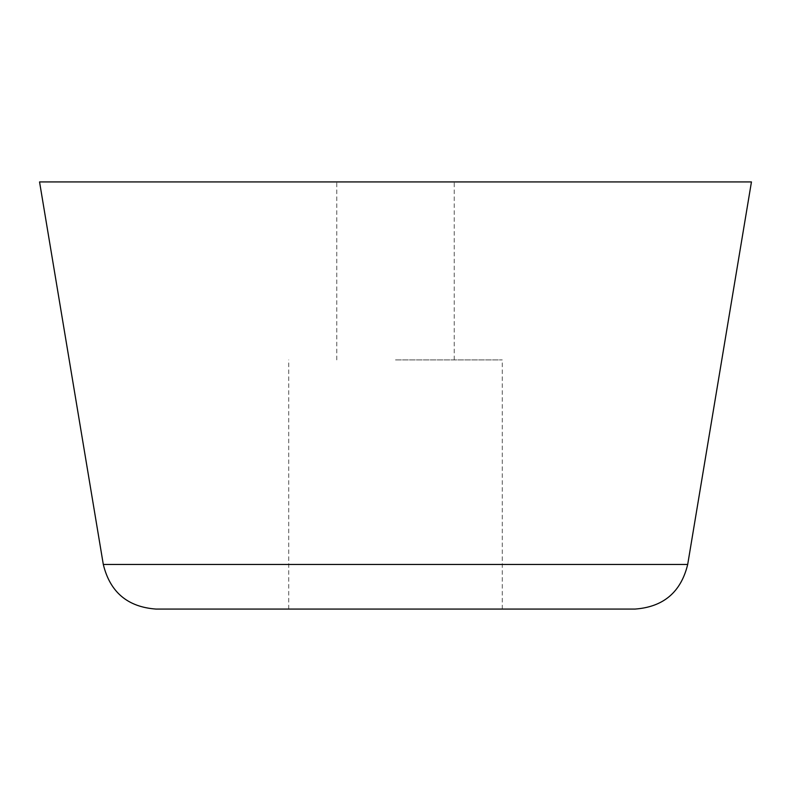 <?xml version="1.0" encoding="UTF-8"?>
<svg xmlns="http://www.w3.org/2000/svg" width="791" height="791" viewBox="0 0 791 791"><rect width="100%" height="100%" fill="white"/><g stroke="black" fill="none" stroke-linecap="round" stroke-linejoin="round"><path stroke-width="0.59" stroke-dasharray="3.96 2.97" d="M395.5 359.905L502.285 359.905L395.5 359.905M155.965 609.07L635.035 609.07M395.5 609.07L288.715 609.07L395.5 609.07M39.55 181.93L751.45 181.93M395.5 181.93L454.232 181.93L395.5 181.93M103.305 564.458L687.695 564.458M502.285 609.07L502.285 359.905M288.715 609.07L288.715 359.905M454.232 359.905L454.232 181.93M336.768 359.905L336.768 181.93"/><path stroke-width="1.19" d="M635.035 609.07L155.965 609.07C127.578 606.984 110.028 592.113 103.305 564.458L687.695 564.458C680.972 592.113 663.422 606.984 635.035 609.07M687.695 564.458L751.45 181.93L39.55 181.93L103.305 564.458"/></g></svg>
